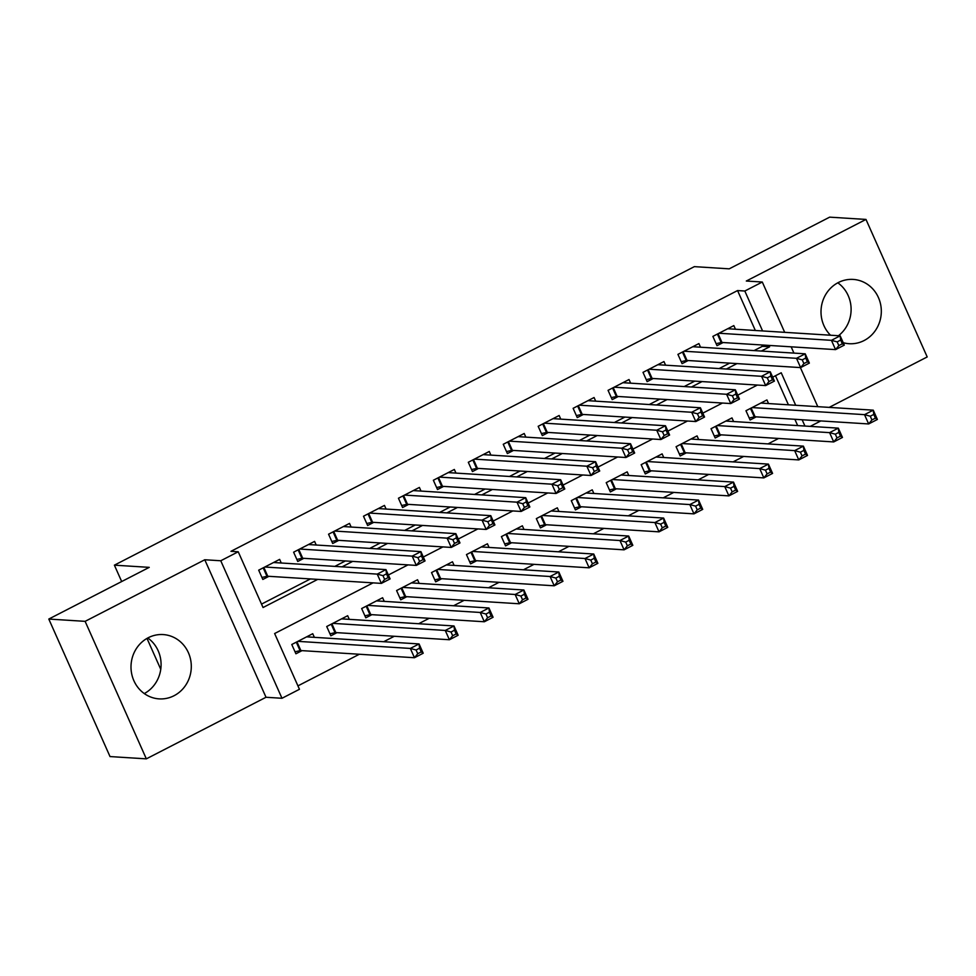 <?xml version="1.0" encoding="UTF-8"?>
<svg xmlns="http://www.w3.org/2000/svg" width="976" height="976" viewBox="0 0 976 976"><rect width="100%" height="100%" fill="white"/><g stroke="black" fill="none" stroke-linecap="round" stroke-linejoin="round"><path stroke-width="1.46" d="M147.791 637.975A32.208 30.146 -86.4 0 1 144.289 693.57M174.057 695.717A32.208 30.146 93.6 0 0 190.771 660.459A32.208 30.146 93.6 0 0 163.175 634.571A32.208 30.146 93.6 0 0 148.242 637.731A32.208 30.146 93.6 0 0 131.528 672.989A32.208 30.146 93.6 0 0 159.125 698.877A32.208 30.146 93.6 0 0 174.057 695.717M838.457 335.72A32.208 30.146 93.6 0 0 837.811 282.808M843.215 342.698A32.208 30.146 93.6 0 0 849.144 343.711A32.208 30.146 93.6 0 0 864.077 340.551A32.208 30.146 93.6 0 0 880.791 305.293A32.208 30.146 93.6 0 0 853.195 279.417A32.208 30.146 93.6 0 0 838.262 282.576A32.208 30.146 93.6 0 0 830.527 335.232M373.064 582.867L274.634 633.534L299.449 689.288L281.979 698.279L220.759 560.761L238.229 551.769L263.044 607.523L317.712 579.39M266.009 697.267L204.777 559.76L85.119 621.346L48.8 619.052L110.02 756.571L146.339 758.852L266.009 697.267L281.979 698.279M829.197 407.382L927.2 356.948L865.98 219.429L746.311 281.027L762.293 282.027L784.692 332.34M820.804 420.937L810.239 426.378M297.936 685.872L359.351 654.249M383.714 641.708L394.292 636.267M418.655 623.725L429.233 618.284M453.596 605.742L464.173 600.301M488.537 587.759L499.102 582.318M523.465 569.777L534.043 564.335M558.406 551.794L568.984 546.353M593.347 533.811L603.924 528.37M628.288 515.828L638.853 510.387M663.216 497.845L673.794 492.404M698.157 479.863L708.735 474.421M733.098 461.88L743.675 456.439M768.039 443.897L778.604 438.456M85.119 621.346L146.339 758.852M48.8 619.052L149.243 567.361L114.387 565.165L694.351 266.643L729.218 268.839L829.661 217.148L865.98 219.429M281.259 563.006L279.648 559.382L258.689 570.167L262.825 579.451L268.937 576.316M316.2 545.023L314.589 541.399L293.617 552.184L297.753 561.468L303.865 558.333M351.14 527.04L349.518 523.404L328.558 534.201L332.694 543.486L338.806 540.35M386.081 509.057L384.459 505.422L363.499 516.219L367.635 525.503L373.747 522.367M421.01 491.074L419.399 487.439L398.44 498.236L402.576 507.52L408.688 504.385M455.951 473.092L454.34 469.456L433.368 480.253L437.504 489.537L443.616 486.402M490.891 455.109L489.269 451.473L468.309 462.27L472.445 471.554L478.557 468.419M525.832 437.126L524.21 433.49L503.25 444.287L507.386 453.572L513.498 450.436M560.761 419.143L559.15 415.508L538.179 426.305L542.327 435.589L548.439 432.453M595.702 401.16L594.079 397.525L573.119 408.322L577.255 417.606L583.367 414.471M630.642 383.178L629.02 379.542L608.06 390.339L612.196 399.623L618.308 396.488M665.583 365.195L663.961 361.559L643.001 372.356L647.137 381.64L653.249 378.505M700.512 347.212L698.901 343.576L677.93 354.373L682.078 363.658L688.19 360.522M768.551 403.564L766.929 399.928L745.969 410.725L750.105 420.009L756.217 416.862M733.61 421.547L731.988 417.911L711.028 428.708L715.164 437.992L721.276 434.845M698.67 439.529L697.059 435.894L676.087 446.691L680.223 455.975L686.348 452.827M663.741 457.512L662.118 453.877L641.159 464.674L645.295 473.958L651.407 470.81M628.8 475.495L627.178 471.859L606.218 482.656L610.354 491.941L616.466 488.793M593.859 493.478L592.237 489.842L571.277 500.639L575.413 509.923L581.525 506.776M558.919 511.461L557.308 507.825L536.336 518.622L540.472 527.906L546.597 524.759M523.99 529.443L522.367 525.808L501.408 536.605L505.544 545.889L511.656 542.741M489.049 547.426L487.427 543.791L466.467 554.588L470.603 563.872L476.715 560.724M454.108 565.409L452.486 561.773L431.526 572.57L435.662 581.855L441.774 578.707M419.168 583.392L417.557 579.756L396.585 590.553L400.721 599.837L406.846 596.69M384.239 601.375L382.616 597.739L361.657 608.536L365.793 617.82L371.905 614.673M349.298 619.357L347.676 615.722L326.716 626.519L330.852 635.803L336.964 632.655M797.673 425.585L794.879 419.302M788.425 404.82L775.481 375.736M314.357 637.34L312.735 633.705L291.775 644.502L295.911 653.786L302.023 650.638M755.339 330.486L737.563 290.567L230.958 551.318L238.229 551.769M261.531 604.107L310.441 578.927M334.817 566.385L345.382 560.944M369.745 548.402L380.323 542.961M404.686 530.419L415.264 524.978M439.627 512.437L450.192 506.995M474.568 494.454L485.133 489.013M509.496 476.471L520.074 471.03M544.437 458.488L555.015 453.047M579.378 440.505L589.943 435.064M614.319 422.523L624.884 417.081M649.247 404.54L659.825 399.099M684.188 386.557L694.766 381.116M719.129 368.574L729.694 363.133M754.07 350.591L762.378 346.309L761.78 344.967M735.453 329.229L733.83 325.594L712.87 336.391L717.006 345.675L723.118 342.539M114.387 565.165L121.683 581.55M146.998 638.414L160.759 669.316M204.777 559.76L220.759 560.761M737.563 290.567L744.822 291.019L762.293 282.027M795.696 405.272L781.227 372.783L772.687 377.187M757.376 385.056L737.746 395.17M722.435 403.039L702.805 413.153M687.494 421.022L667.865 431.136M652.566 439.005L632.936 449.119M617.625 456.988L597.995 467.101M582.684 474.97L563.054 485.084M547.743 492.953L528.114 503.067M512.815 510.936L493.185 521.05M477.874 528.919L458.244 539.033M442.933 546.902L423.303 557.015M407.992 564.884L388.363 574.998M804.944 426.048L802.138 419.753M791.146 346.822L793.939 353.105M800.381 367.586L817.79 406.663M761.329 351.055L769.649 346.773L769.051 345.431M762.598 330.949L744.822 291.019M342.076 566.849L352.653 561.407M377.017 548.866L387.582 543.425M411.945 530.883L422.523 525.442M446.886 512.9L457.463 507.459M481.827 494.917L492.404 489.476M516.768 476.935L527.333 471.493M551.696 458.952L562.274 453.511M586.637 440.969L597.214 435.528M621.578 422.986L632.155 417.545M656.519 405.003L667.084 399.562M691.447 387.021L702.025 381.579M726.388 369.038L736.965 363.597M762.378 346.309L769.649 346.773M837.176 341.881L838.835 345.602L842.325 343.808L840.665 340.087L837.176 341.881L831.43 340.331L840.165 335.829L844.301 345.126L835.566 349.615L831.43 340.331L718.983 333.243M727.718 328.741L840.165 335.829L840.665 340.087M838.835 345.602L835.566 349.615L721.959 342.466A4.136 0.708 -24 0 0 721.166 342.552L716.116 343.674M842.325 343.808L844.301 345.126M873.764 414.422L870.275 416.215L871.922 419.936L875.423 418.131L873.764 414.422L873.252 410.164L877.387 419.46L868.652 423.95L864.516 414.654L873.252 410.164L760.816 403.076M749.214 418.009L754.265 416.886A4.136 0.708 156 0 1 755.058 416.789L868.652 423.95L871.922 419.936M752.081 407.578L864.516 414.654L870.275 416.215M877.387 419.46L875.423 418.131M802.235 359.863L803.895 363.584L807.384 361.791L805.737 358.07L802.235 359.863L796.489 358.314L805.224 353.812L809.36 363.109L800.625 367.598L796.489 358.314L684.054 351.226M692.789 346.724L805.224 353.812L805.737 358.07M803.895 363.584L800.625 367.598L687.019 360.449A4.136 0.708 -24 0 0 686.226 360.534L681.175 361.657M807.384 361.791L809.36 363.109M767.295 377.846L768.954 381.567L772.443 379.774L770.796 376.053L767.295 377.846L761.548 376.297L770.284 371.795L774.419 381.091L765.684 385.581L761.548 376.297L649.113 369.209M657.848 364.707L770.284 371.795L770.796 376.053M768.954 381.567L765.684 385.581L652.09 378.432A4.136 0.708 -24 0 0 651.297 378.517L646.246 379.64M772.443 379.774L774.419 381.091M732.366 395.829L734.013 399.55L737.514 397.757L735.855 394.036L732.366 395.829L726.608 394.28L735.343 389.778L739.479 399.074L730.756 403.564L726.608 394.28L614.172 387.191M622.908 382.69L735.343 389.778L735.855 394.036M734.013 399.55L730.756 403.564L617.149 396.415A4.136 0.708 -24 0 0 616.356 396.5L611.305 397.622M737.514 397.757L739.479 399.074M697.425 413.812L699.084 417.533L702.574 415.739L700.914 412.018L697.425 413.812L691.679 412.262L700.414 407.761L704.55 417.057L695.815 421.547L691.679 412.262L579.232 405.174M587.967 400.672L700.414 407.761L700.914 412.018M699.084 417.533L695.815 421.547L582.208 414.397A4.136 0.708 -24 0 0 581.415 414.483L576.365 415.605M702.574 415.739L704.55 417.057M838.823 432.405L835.334 434.198L836.993 437.919L840.482 436.113L838.823 432.405L838.323 428.147L842.459 437.443L833.724 441.933L829.588 432.636L838.323 428.147L725.876 421.059M714.273 435.991L719.324 434.869A4.136 0.708 156 0 1 720.117 434.771L833.724 441.933L836.993 437.919M717.14 425.56L829.588 432.636L835.334 434.198M842.459 437.443L840.482 436.113M803.882 450.387L800.393 452.181L802.052 455.902L805.542 454.096L803.882 450.387L803.382 446.13L807.518 455.426L798.783 459.916L794.647 450.619L803.382 446.13L690.935 439.041M679.333 453.974L684.383 452.852A4.136 0.708 156 0 1 685.176 452.754L798.783 459.916L802.052 455.902M682.212 443.543L794.647 450.619L800.393 452.181M807.518 455.426L805.542 454.096M768.954 468.37L765.452 470.164L767.112 473.885L770.601 472.079L768.954 468.37L768.441 464.112L772.577 473.409L763.842 477.898L759.706 468.602L768.441 464.112L656.006 457.024M644.392 471.957L649.443 470.835A4.136 0.708 156 0 1 650.248 470.737L763.842 477.898L767.112 473.885M647.271 461.526L759.706 468.602L765.452 470.164M772.577 473.409L770.601 472.079M734.013 486.353L730.524 488.146L732.171 491.867L735.672 490.062L734.013 486.353L733.501 482.095L737.636 491.392L728.901 495.881L724.765 486.585L733.501 482.095L621.065 475.007M609.463 489.94L614.514 488.817A4.136 0.708 156 0 1 615.307 488.72L728.901 495.881L732.171 491.867M612.33 479.509L724.765 486.585L730.524 488.146M737.636 491.392L735.672 490.062M662.484 431.795L664.144 435.516L667.633 433.722L665.986 430.001L662.484 431.795L656.738 430.245L665.473 425.743L669.609 435.04L660.874 439.529L656.738 430.245L544.303 423.157M553.038 418.655L665.473 425.743L665.986 430.001M664.144 435.516L660.874 439.529L547.268 432.38A4.136 0.708 -24 0 0 546.475 432.466L541.424 433.588M667.633 433.722L669.609 435.04M699.072 504.336L695.583 506.129L697.242 509.85L700.731 508.045L699.072 504.336L698.572 500.078L702.708 509.374L693.973 513.864L689.837 504.568L698.572 500.078L586.125 492.99M574.522 507.923L579.573 506.8A4.136 0.708 156 0 1 580.366 506.703L693.973 513.864L697.242 509.85M577.389 497.492L689.837 504.568L695.583 506.129M702.708 509.374L700.731 508.045M627.544 449.777L629.203 453.498L632.692 451.705L631.045 447.984L627.544 449.777L621.797 448.228L630.533 443.726L634.668 453.023L625.933 457.512L621.797 448.228L509.362 441.14M518.097 436.638L630.533 443.726L631.045 447.984M629.203 453.498L625.933 457.512L512.339 450.363A4.136 0.708 -24 0 0 511.546 450.448L506.495 451.571M632.692 451.705L634.668 453.023M664.144 522.319L660.642 524.112L662.301 527.833L665.791 526.027L664.144 522.319L663.631 518.061L667.767 527.357L659.032 531.847L654.896 522.55L663.631 518.061L551.184 510.973M539.582 525.905L544.632 524.783A4.136 0.708 156 0 1 545.425 524.685L659.032 531.847L662.301 527.833M542.461 515.474L654.896 522.55L660.642 524.112M667.767 527.357L665.791 526.027M592.615 467.76L594.262 471.481L597.763 469.688L596.104 465.967L592.615 467.76L586.857 466.211L595.592 461.709L599.728 471.005L591.005 475.495L586.857 466.211L474.421 459.123M483.157 454.621L595.592 461.709L596.104 465.967M594.262 471.481L591.005 475.495L477.398 468.346A4.136 0.708 -24 0 0 476.605 468.431L471.554 469.554M597.763 469.688L599.728 471.005M629.203 540.301L625.701 542.095L627.361 545.816L630.85 544.01L629.203 540.301L628.69 536.044L632.826 545.34L624.091 549.83L619.955 540.533L628.69 536.044L516.255 528.955M504.641 543.888L509.692 542.766A4.136 0.708 156 0 1 510.497 542.668L624.091 549.83L627.361 545.816M507.52 533.457L619.955 540.533L625.701 542.095M632.826 545.34L630.85 544.01M557.674 485.743L559.333 489.464L562.823 487.671L561.163 483.95L557.674 485.743L551.928 484.194L560.663 479.692L564.799 488.988L556.064 493.478L551.928 484.194L439.481 477.105M448.216 472.604L560.663 479.692L561.163 483.95M559.333 489.464L556.064 493.478L442.457 486.329A4.136 0.708 -24 0 0 441.664 486.414L436.614 487.536M562.823 487.671L564.799 488.988M594.262 558.284L590.773 560.078L592.42 563.799L595.921 561.993L594.262 558.284L593.75 554.026L597.885 563.323L589.15 567.812L585.014 558.516L593.75 554.026L481.314 546.938M469.712 561.871L474.763 560.749A4.136 0.708 156 0 1 475.556 560.651L589.15 567.812L592.42 563.799M472.579 551.44L585.014 558.516L590.773 560.078M597.885 563.323L595.921 561.993M522.733 503.726L524.393 507.447L527.882 505.653L526.235 501.932L522.733 503.726L516.987 502.176L525.722 497.675L529.858 506.971L521.123 511.461L516.987 502.176L404.552 495.088M413.287 490.586L525.722 497.675L526.235 501.932M524.393 507.447L521.123 511.461L407.517 504.311A4.136 0.708 -24 0 0 406.724 504.397L401.673 505.519M527.882 505.653L529.858 506.971M559.321 576.267L555.832 578.06L557.491 581.781L560.98 579.976L559.321 576.267L558.821 572.009L562.957 581.306L554.222 585.795L550.086 576.499L558.821 572.009L446.374 564.921M434.771 579.854L439.822 578.731A4.136 0.708 156 0 1 440.615 578.634L554.222 585.795L557.491 581.781M437.638 569.423L550.086 576.499L555.832 578.06M562.957 581.306L560.98 579.976M487.793 521.709L489.452 525.43L492.953 523.636L491.294 519.915L487.793 521.709L482.046 520.159L490.782 515.657L494.917 524.954L486.182 529.443L482.046 520.159L369.611 513.071M378.346 508.569L490.782 515.657L491.294 519.915M489.452 525.43L486.182 529.443L372.588 522.294A4.136 0.708 -24 0 0 371.795 522.38L366.744 523.502M492.953 523.636L494.917 524.954M524.393 594.25L520.891 596.043L522.55 599.764L526.04 597.959L524.393 594.25L523.88 589.992L528.016 599.288L519.281 603.778L515.145 594.482L523.88 589.992L411.433 582.904M399.831 597.837L404.881 596.714A4.136 0.708 156 0 1 405.674 596.617L519.281 603.778L522.55 599.764M402.71 587.406L515.145 594.482L520.891 596.043M528.016 599.288L526.04 597.959M452.864 539.691L454.511 543.412L458.012 541.619L456.353 537.898L452.864 539.691L447.106 538.142L455.841 533.64L459.977 542.937L451.254 547.426L447.106 538.142L334.67 531.054M343.406 526.552L455.841 533.64L456.353 537.898M454.511 543.412L451.254 547.426L337.647 540.277A4.136 0.708 -24 0 0 336.854 540.362L331.803 541.485M458.012 541.619L459.977 542.937M489.452 612.233L485.95 614.026L487.61 617.747L491.099 615.941L489.452 612.233L488.939 607.975L493.075 617.271L484.34 621.761L480.204 612.464L488.939 607.975L376.504 600.887M364.89 615.819L369.941 614.697A4.136 0.708 156 0 1 370.746 614.599L484.34 621.761L487.61 617.747M367.769 605.388L480.204 612.464L485.95 614.026M493.075 617.271L491.099 615.941M417.923 557.674L419.582 561.395L423.072 559.602L421.412 555.881L417.923 557.674L412.177 556.125L420.912 551.623L425.048 560.919L416.313 565.409L412.177 556.125L299.73 549.037M308.465 544.535L420.912 551.623L421.412 555.881M419.582 561.395L416.313 565.409L302.706 558.26A4.136 0.708 -24 0 0 301.913 558.345L296.863 559.468M423.072 559.602L425.048 560.919M454.511 630.215L451.022 632.009L452.669 635.73L456.17 633.924L454.511 630.215L453.999 625.958L458.134 635.254L449.399 639.744L445.263 630.447L453.999 625.958L341.563 618.869M329.961 633.802L335.012 632.68A4.136 0.708 156 0 1 335.805 632.582L449.399 639.744L452.669 635.73M332.828 623.371L445.263 630.447L451.022 632.009M458.134 635.254L456.17 633.924M382.982 575.657L384.642 579.378L388.131 577.585L386.484 573.864L382.982 575.657L377.236 574.108L385.971 569.606L390.107 578.902L381.372 583.392L377.236 574.108L264.801 567.019M273.536 562.518L385.971 569.606L386.484 573.864M384.642 579.378L381.372 583.392L267.766 576.243A4.136 0.708 -24 0 0 266.973 576.328L261.922 577.45M388.131 577.585L390.107 578.902M419.57 648.198L416.081 649.992L417.74 653.713L421.229 651.907L419.57 648.198L419.07 643.94L423.206 653.237L414.471 657.726L410.335 648.43L419.07 643.94L306.623 636.852M295.02 651.785L300.071 650.663A4.136 0.708 156 0 1 300.864 650.565L414.471 657.726L417.74 653.713M297.887 641.354L410.335 648.43L416.081 649.992M423.206 653.237L421.229 651.907M718.068 333.719L721.959 342.466M717.384 334.06L721.166 342.552M754.265 416.886L750.483 408.395M755.058 416.789L751.166 408.041M683.127 351.702L687.019 360.449M682.444 352.043L686.226 360.534M648.198 369.684L652.09 378.432M647.515 370.026L651.297 378.517M613.257 387.667L617.149 396.415M612.574 388.009L616.356 396.5M578.317 405.65L582.208 414.397M577.633 405.992L581.415 414.483M719.324 434.869L715.542 426.378M720.117 434.771L716.225 426.024M684.383 452.852L680.601 444.361M685.176 452.754L681.285 444.007M649.443 470.835L645.673 462.343M650.248 470.737L646.344 461.99M614.514 488.817L610.732 480.326M615.307 488.72L611.415 479.972M543.376 423.633L547.268 432.38M542.693 423.974L546.475 432.466M579.573 506.8L575.791 498.309M580.366 506.703L576.474 497.955M508.447 441.616L512.339 450.363M507.764 441.957L511.546 450.448M544.632 524.783L540.85 516.292M545.425 524.685L541.534 515.938M473.506 459.598L477.398 468.346M472.823 459.94L476.605 468.431M509.692 542.766L505.922 534.275M510.497 542.668L506.593 533.921M438.566 477.581L442.457 486.329M437.882 477.923L441.664 486.414M474.763 560.749L470.981 552.257M475.556 560.651L471.664 551.904M403.625 495.564L407.517 504.311M402.942 495.906L406.724 504.397M439.822 578.731L436.04 570.24M440.615 578.634L436.723 569.886M368.696 513.547L372.588 522.294M368.013 513.888L371.795 522.38M404.881 596.714L401.099 588.223M405.674 596.617L401.783 587.869M333.755 531.53L337.647 540.277M333.072 531.871L336.854 540.362M369.941 614.697L366.171 606.206M370.746 614.599L366.842 605.852M298.815 549.512L302.706 558.26M298.131 549.854L301.913 558.345M335.012 632.68L331.23 624.189M335.805 632.582L331.913 623.835M263.874 567.495L267.766 576.243M263.191 567.837L266.973 576.328M300.071 650.663L296.289 642.171M300.864 650.565L296.972 641.818"/></g></svg>

